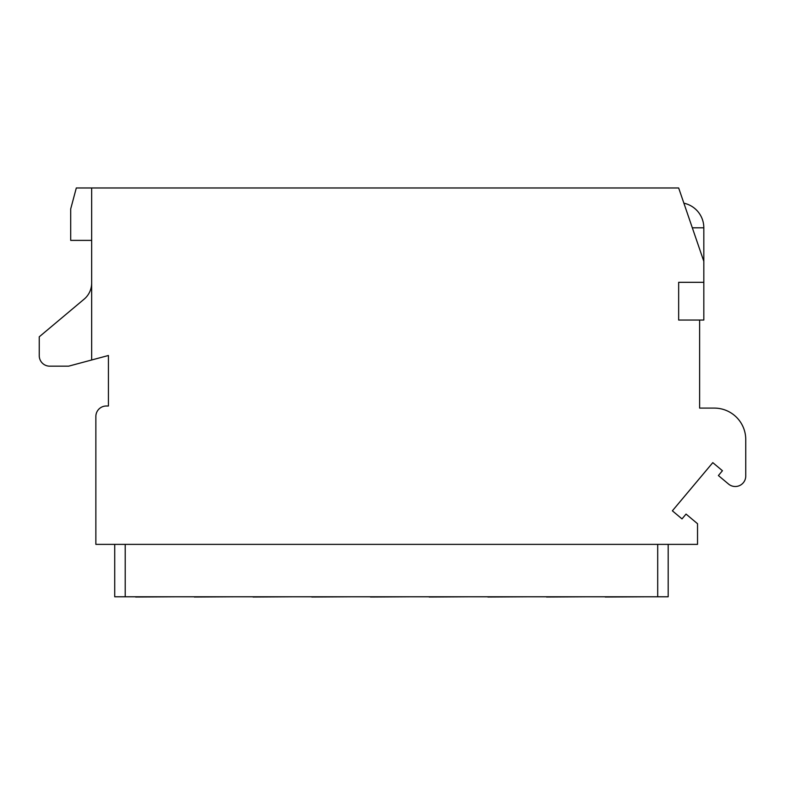 <?xml version="1.0" encoding="UTF-8"?>
<svg xmlns="http://www.w3.org/2000/svg" width="785" height="785" viewBox="0 0 785 785"><rect width="100%" height="100%" fill="white"/><g stroke="black" fill="none" stroke-linecap="round" stroke-linejoin="round"><path stroke-width="1.18" d="M91.659 240.387L70.699 240.387L70.699 208.938L76.312 187.968L91.659 187.968L91.659 359.991L108.428 355.497L108.428 406.002L106.338 406.002A10.48 10.48 0 0 0 95.858 416.482L95.858 544.368L697.531 544.368L697.531 523.723L686.051 514.087L682.008 518.905L672.372 510.819L712.8 462.64L722.435 470.725L718.393 475.543L728.529 484.051A10.48 10.48 0 0 0 745.75 476.024L745.75 439.541A31.449 31.449 0 0 0 714.301 408.102L699.631 408.102L699.631 320.045L678.662 320.045L678.662 282.315L703.821 282.315L703.821 320.045L699.631 320.045M91.659 187.968L678.662 187.968L703.821 261.346L703.821 282.315M91.659 283.061A20.959 20.959 0 0 1 84.172 299.124L39.25 336.814L39.25 355.683A10.48 10.48 0 0 0 49.73 366.173L68.599 366.173L91.659 359.991M668.182 544.368L668.182 596.777L114.718 596.777L114.718 544.368M135.687 596.777L127.298 596.777M177.616 596.777L135.687 597.032M194.386 596.777L185.996 596.777M236.314 596.777L194.386 597.032M253.084 596.777L244.704 596.777M295.013 596.777L253.084 597.032M311.782 596.777L303.402 596.777M353.711 596.777L311.782 597.032M370.491 596.777L362.101 596.777M412.419 596.777L370.491 597.032M429.189 596.777L420.799 596.777M471.118 596.777L429.189 597.032M487.887 596.777L479.498 596.777M529.816 596.777L487.887 597.032M546.586 596.777L538.206 596.777M588.514 596.777L546.586 597.032M605.284 596.777L600.653 596.777M647.213 596.777L605.284 597.032M703.821 261.346L703.821 227.807L692.321 227.807M657.702 544.368L657.702 596.777M125.207 544.368L125.207 596.777M703.821 227.807A25.159 25.159 0 0 0 683.882 203.197"/></g></svg>
